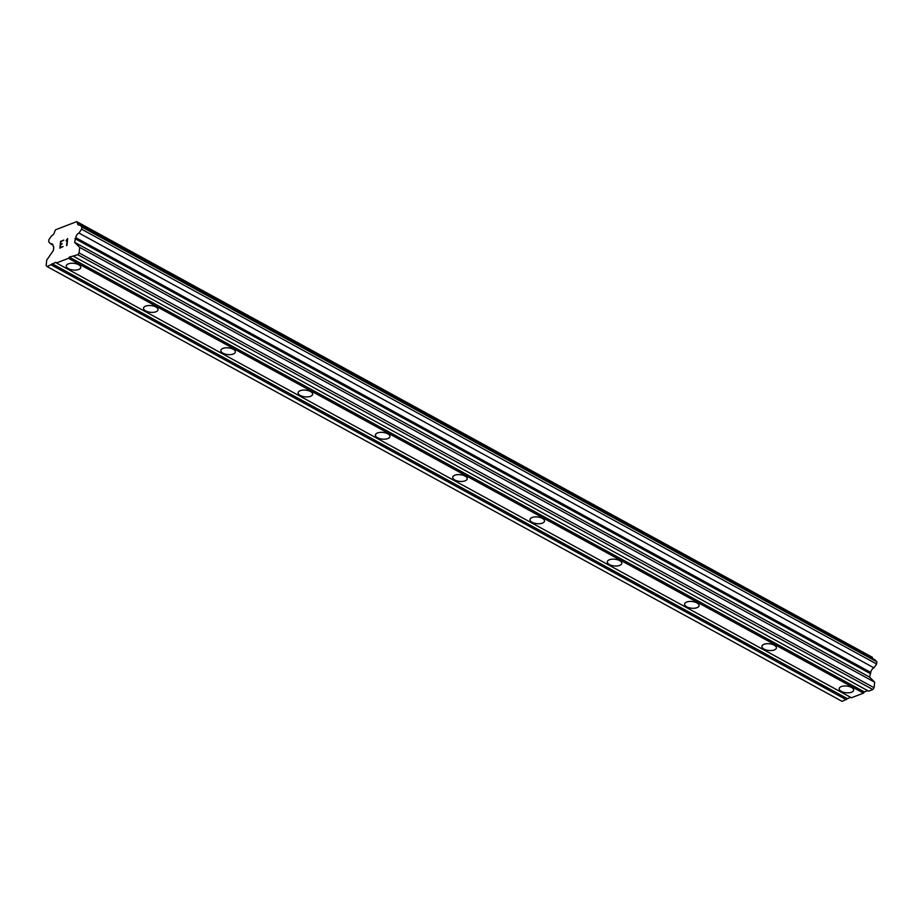 <?xml version="1.0" encoding="UTF-8"?>
<svg xmlns="http://www.w3.org/2000/svg" width="923" height="923" viewBox="0 0 923 923"><rect width="100%" height="100%" fill="white"/><g stroke="black" fill="none" stroke-linecap="round" stroke-linejoin="round"><path stroke-width="1.38" d="M78.628 264.705A7.303 3.369 6.1 0 1 80.763 267.451A7.303 3.369 6.1 0 1 76.136 270.047A7.303 3.369 6.1 0 1 68.383 268.639A7.303 3.369 6.1 0 1 66.248 265.893A7.303 3.369 6.1 0 1 70.886 263.297A7.303 3.369 6.1 0 1 78.628 264.705M155.918 306.978A7.303 3.369 6.1 0 1 158.052 309.724A7.303 3.369 6.1 0 1 153.426 312.32A7.303 3.369 6.1 0 1 145.672 310.913A7.303 3.369 6.1 0 1 143.538 308.167A7.303 3.369 6.1 0 1 148.176 305.571A7.303 3.369 6.1 0 1 155.918 306.978M233.207 349.252A7.303 3.369 6.1 0 1 235.342 351.998A7.303 3.369 6.1 0 1 230.715 354.594A7.303 3.369 6.1 0 1 222.974 353.186A7.303 3.369 6.1 0 1 220.839 350.44A7.303 3.369 6.1 0 1 225.466 347.844A7.303 3.369 6.1 0 1 233.207 349.252M310.509 391.525A7.303 3.369 6.1 0 1 312.643 394.271A7.303 3.369 6.1 0 1 308.005 396.867A7.303 3.369 6.1 0 1 300.263 395.459A7.303 3.369 6.1 0 1 298.129 392.713A7.303 3.369 6.1 0 1 302.756 390.117A7.303 3.369 6.1 0 1 310.509 391.525M387.798 433.798A7.303 3.369 6.1 0 1 389.933 436.544A7.303 3.369 6.1 0 1 385.295 439.14A7.303 3.369 6.1 0 1 377.553 437.733A7.303 3.369 6.1 0 1 375.419 434.987A7.303 3.369 6.1 0 1 380.045 432.391A7.303 3.369 6.1 0 1 387.798 433.798M465.088 476.072A7.303 3.369 6.1 0 1 467.223 478.818A7.303 3.369 6.1 0 1 462.596 481.414A7.303 3.369 6.1 0 1 454.843 480.006A7.303 3.369 6.1 0 1 452.708 477.26A7.303 3.369 6.1 0 1 457.346 474.664A7.303 3.369 6.1 0 1 465.088 476.072M542.378 518.345A7.303 3.369 6.1 0 1 544.512 521.091A7.303 3.369 6.1 0 1 539.886 523.687A7.303 3.369 6.1 0 1 532.133 522.291A7.303 3.369 6.1 0 1 529.998 519.534A7.303 3.369 6.1 0 1 534.636 516.938A7.303 3.369 6.1 0 1 542.378 518.345M619.668 560.619A7.303 3.369 6.1 0 1 621.802 563.365A7.303 3.369 6.1 0 1 617.175 565.961A7.303 3.369 6.1 0 1 609.434 564.564A7.303 3.369 6.1 0 1 607.299 561.807A7.303 3.369 6.1 0 1 611.926 559.211A7.303 3.369 6.1 0 1 619.668 560.619M696.969 602.892A7.303 3.369 6.1 0 1 699.103 605.638A7.303 3.369 6.1 0 1 694.465 608.234A7.303 3.369 6.1 0 1 686.724 606.838A7.303 3.369 6.1 0 1 684.589 604.08A7.303 3.369 6.1 0 1 689.216 601.484A7.303 3.369 6.1 0 1 696.969 602.892M774.259 645.165A7.303 3.369 6.1 0 1 776.393 647.911A7.303 3.369 6.1 0 1 771.755 650.507A7.303 3.369 6.1 0 1 764.013 649.111A7.303 3.369 6.1 0 1 761.879 646.354A7.303 3.369 6.1 0 1 766.517 643.758A7.303 3.369 6.1 0 1 774.259 645.165M851.548 687.439A7.303 3.369 6.1 0 1 853.683 690.185A7.303 3.369 6.1 0 1 849.056 692.781A7.303 3.369 6.1 0 1 841.303 691.385A7.303 3.369 6.1 0 1 839.169 688.627A7.303 3.369 6.1 0 1 843.807 686.031A7.303 3.369 6.1 0 1 851.548 687.439M56.43 262.963L55.795 262.317L47.096 266.551L46.15 265.593L46.738 260.078L53.384 250.468L53.776 246.787L53.142 246.349A4.073 2.411 -61.3 0 0 52.23 243.949A4.073 2.411 -61.3 0 0 50.707 243.903L48.688 241.861L48.919 239.657L51.573 235.815A4.061 2.411 -61.3 0 0 54.757 231.212L55.668 229.746L76.736 221.635L77.394 222.501A4.061 2.411 -61.3 0 0 78.293 224.912A4.061 2.411 -61.3 0 0 79.816 224.947L81.847 226.989L81.605 229.192L78.951 233.034A4.061 2.411 -61.3 0 0 75.767 237.649L74.601 242.299L79.666 247.399L79.078 252.925L77.832 254.725L69.329 257.113L68.498 258.313L56.43 262.963L851.433 697.765L863.501 693.127L864.332 691.927L867.678 690.635M47.096 266.551L842.111 701.365L850.487 697.257M872.454 658.457A4.061 2.411 -61.3 0 1 872.397 657.314L76.736 221.635M73.621 256.34L868.624 691.154L872.835 689.539L874.081 687.727L874.669 682.212L869.604 677.113L870.781 672.452A4.061 2.411 -61.3 0 1 873.954 667.848L876.619 664.006L876.85 661.803L874.819 659.76L79.816 224.947M63.779 240.118L60.63 241.33L63.779 240.107L60.93 241.641L60.641 244.387L62.164 243.787L60.641 244.387M62.164 243.787L60.583 244.837L60.295 247.572L63.099 246.499L60.307 247.583M63.099 246.499L59.88 248.172L60.618 241.318L59.891 248.16M66.133 240.453L67.656 238.619L66.929 245.472L67.206 239.645L66.098 240.926M67.575 238.653L66.144 240.465M67.206 239.645L66.571 245.599M863.501 693.127L68.498 258.313M847.141 698.538L52.138 263.724M846.31 699.738L51.307 264.924M53.084 245.206L50.707 243.903M872.397 657.314L77.394 222.501M876.85 661.803L81.847 226.989M876.619 664.006L81.605 229.192M873.954 667.848L78.951 233.034M870.781 672.452L75.767 237.649M869.997 673.432L74.994 238.619M869.604 677.113L74.601 242.299M874.669 682.212L79.666 247.399M874.081 687.727L79.078 252.925M872.835 689.539L77.832 254.725M864.332 691.927L69.329 257.113"/></g></svg>
